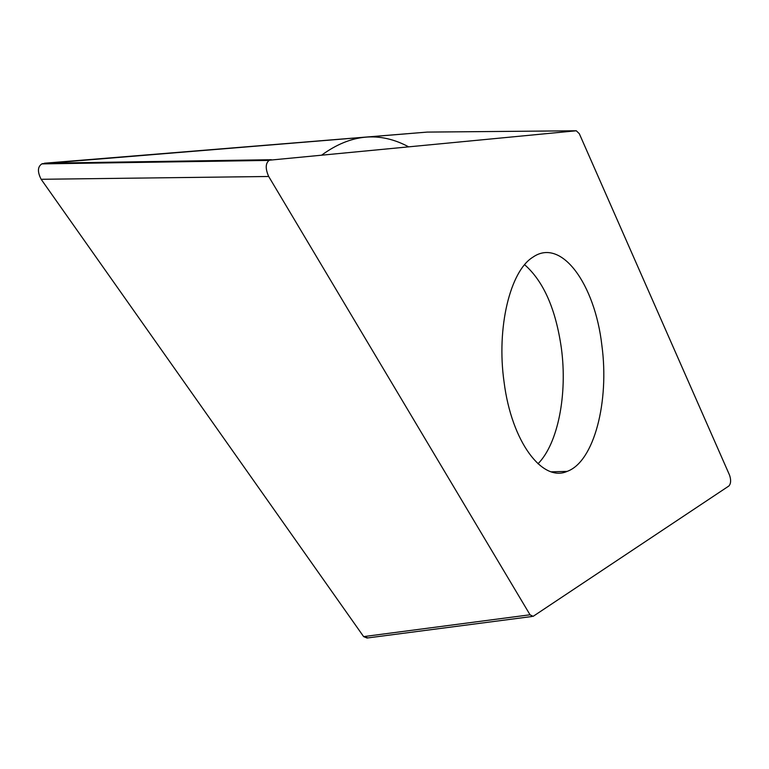 <?xml version="1.0" encoding="UTF-8"?>
<svg xmlns="http://www.w3.org/2000/svg" width="769" height="769" viewBox="0 0 769 769"><rect width="100%" height="100%" fill="white"/><g stroke="black" fill="none" stroke-linecap="round" stroke-linejoin="round"><path stroke-width="1.15" d="M44.496 163.22L427.045 132.105L42.16 163.71C37.575 166.488 37.239 171.679 41.151 179.292L363.631 636.607L41.151 179.292L268.689 176.486L530.033 614.787L533.109 616.363L728.906 485.979C730.954 483.605 731.165 480 729.56 475.165L579.326 133.71L576.298 130.778L427.064 132.095M367.073 638.039L363.631 636.607L367.572 637.789M576.298 130.778L269.381 160.202C265.43 163.095 265.199 168.526 268.689 176.486M601.867 345.348C594.966 284.28 561.312 237.015 532.706 257.307C510.164 271.188 496.303 327.757 504.07 382.039C511.616 442.05 542.51 482.519 567.138 471.387C594.177 461.765 609.49 401.418 601.867 345.348M321.99 154.905C350.683 134.056 379.492 131.316 408.397 146.706M530.033 614.787L363.631 636.607M271.313 159.712L44.391 163.23M537.992 463.784C558.14 443.425 567.551 394.026 561.38 348.261C555.804 309.176 543.558 281.329 524.631 264.719M531.917 616.507L367.14 638.01M269.006 160.404L42.208 163.893M551.383 471.83L567.138 471.387"/></g></svg>
